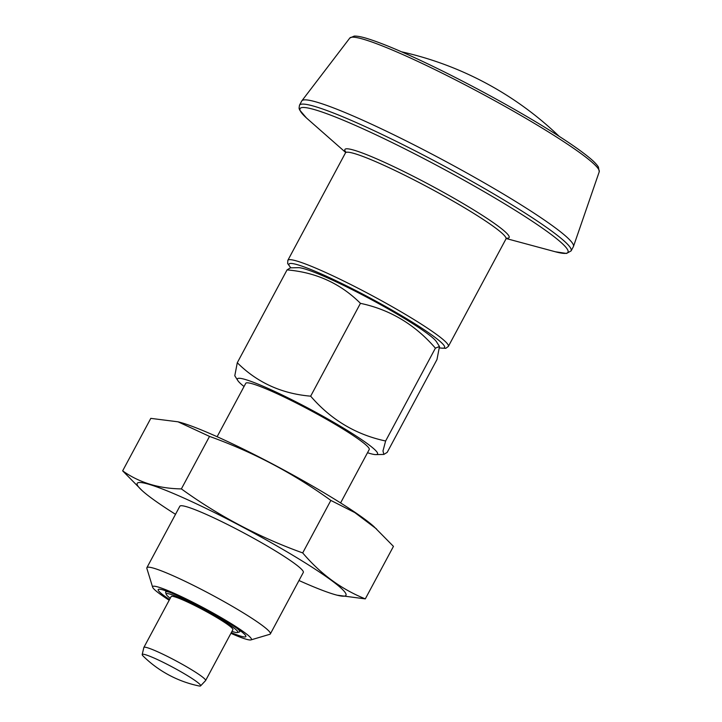 <?xml version="1.0" encoding="UTF-8"?>
<svg xmlns="http://www.w3.org/2000/svg" width="722" height="722" viewBox="0 0 722 722"><rect width="100%" height="100%" fill="white"/><g stroke="black" fill="none" stroke-linecap="round" stroke-linejoin="round"><path stroke-width="1.08" d="M237.285 362.733L287.058 269.893L290.397 267.844L298.294 267.663A79.51 7.617 28.2 0 1 365.494 296.507A79.51 7.617 28.2 0 1 436.485 341.759L439.481 346.506L436.981 359.538L387.2 452.369L383.878 454.409L382.976 450.961L385.62 440.998C355.919 434.653 330.929 419.717 310.659 396.17C281.625 393.698 257.167 382.552 237.285 362.733L234.785 375.765L237.782 380.512A79.51 7.617 28.2 0 1 311.074 409.726A79.51 7.617 28.2 0 1 375.972 454.607A79.51 7.617 28.2 0 1 367.507 452.721M178.027 421.801L179.029 422.063A118.462 11.353 28.2 0 1 279.892 467.883A118.462 11.353 28.2 0 1 373.879 526.537L393.454 546.383L365.305 598.881L337.075 595.181A118.462 11.353 28.2 0 1 333.059 594.044A118.462 11.353 28.2 0 1 298.989 580.515M376.532 528.955L354.818 512.584L330.847 500.418C293.466 473.379 253.025 452.044 209.524 436.404L178.027 421.81L150.799 418.363L122.65 470.852L142.225 490.698A118.462 11.353 28.2 0 1 246.942 529.343A118.462 11.353 28.2 0 1 337.075 595.181M244.036 386.514A79.51 7.617 28.2 0 1 237.782 380.512M385.62 440.998L435.402 348.157C414.969 324.521 389.988 309.585 360.44 303.339C340.558 283.52 316.101 272.365 287.058 269.893M435.402 348.157L439.472 346.506M310.659 396.17L360.44 303.339M169.571 599.522A49.737 4.765 28.2 0 1 158.623 589.287A49.737 4.765 28.2 0 1 204.29 608.89A49.737 4.765 28.2 0 1 245.877 636.073A49.737 4.765 28.2 0 1 231.302 632.625M301.742 100.999A154.111 14.774 28.2 0 1 301.868 100.809A154.111 14.774 28.2 0 1 444.544 160.807A154.111 14.774 28.2 0 1 573.476 246.446A154.111 14.774 28.2 0 1 573.385 246.653L571.111 250.886A154.111 14.774 -151.8 0 0 501.104 198.288A154.111 14.774 -151.8 0 0 299.477 105.231L301.742 100.999M217.114 436.72L245.742 383.337A70.052 6.715 28.2 0 1 310.65 410.52A70.052 6.715 28.2 0 1 369.213 449.544L340.585 502.927M169.183 600.235A56.045 5.37 28.2 0 1 152.631 587.185L146.873 568.422A70.052 6.715 28.2 0 1 146.891 567.691A70.052 6.715 28.2 0 1 211.799 594.883A70.052 6.715 28.2 0 1 270.362 633.898A70.052 6.715 28.2 0 1 269.766 634.313L250.949 639.9A56.045 5.37 28.2 0 1 230.923 633.338M152.631 587.185A56.045 5.37 28.2 0 1 204.57 608.357A56.045 5.37 28.2 0 1 250.949 639.9M146.891 567.691L179.841 506.239A70.052 6.715 28.2 0 1 244.749 533.432A70.052 6.715 28.2 0 1 303.312 572.447L270.362 633.898M143.209 656.127A33.149 3.177 28.2 0 1 142.198 654.556A33.149 3.177 28.2 0 1 172.946 667.345A33.149 3.177 28.2 0 1 200.608 685.873A33.149 3.177 28.2 0 1 198.74 685.9A112.081 112.081 0 0 1 143.209 656.127M142.198 654.556L143.84 647.526A35.026 3.357 28.2 0 1 143.868 647.444A35.026 3.357 28.2 0 1 176.321 661.036A35.026 3.357 28.2 0 1 205.608 680.548A35.026 3.357 28.2 0 1 205.553 680.62L200.608 685.873M143.868 647.444L171.168 596.534A35.026 3.357 28.2 0 1 203.622 610.126A35.026 3.357 28.2 0 1 232.899 629.638L205.608 680.548M231.97 631.38A40.631 3.89 -151.8 0 0 237.502 632.526A40.631 3.89 -151.8 0 0 219.389 618.42A40.631 3.89 -151.8 0 0 183.126 599.323A40.631 3.89 -151.8 0 0 166.213 594.305A40.631 3.89 -151.8 0 0 170.239 598.276M169.598 592.266A42.029 4.025 -151.8 0 0 165.654 591.995A42.029 4.025 -151.8 0 0 165.645 592.428L166.213 594.305M237.502 632.526L239.379 631.967A42.029 4.025 -151.8 0 0 239.74 631.723A42.029 4.025 -151.8 0 0 237.33 628.582M330.847 500.418L302.698 552.917C259.198 537.276 218.757 515.941 181.375 488.902C158.678 488.577 139.102 482.558 122.65 470.852M365.305 598.881C341.38 589.26 320.514 573.936 302.698 552.917M209.524 436.404L181.375 488.902M175.509 514.308A118.462 11.353 28.2 0 1 142.225 490.698M290.948 267.835A88.264 8.456 28.2 0 1 371.731 298.881A88.264 8.456 28.2 0 1 439.761 347.851M345.657 151.683L345.477 152.865A91.062 8.727 28.2 0 1 429.852 188.207A91.062 8.727 28.2 0 1 505.987 238.928L506.871 238.125M345.694 151.936A93.183 8.935 28.2 0 1 431.233 185.644A93.183 8.935 28.2 0 1 506.636 238.233M345.477 152.865L287.843 260.335A91.062 8.727 28.2 0 1 372.227 295.677A91.062 8.727 28.2 0 1 448.362 346.407L445.772 348.338L439.761 347.977M301.868 100.809L349.8 38.049A141.53 13.565 28.2 0 1 534.858 123.679A141.53 13.565 28.2 0 1 599.233 171.791L573.476 246.446M506.257 238.549L555.308 251.761A151.999 14.566 -151.8 0 0 498.929 200.391A151.999 14.566 -151.8 0 0 347.39 121.937A151.999 14.566 -151.8 0 0 307.5 118.886L345.639 152.432M375.972 454.607L383.878 454.427M559.126 136.296A332.228 332.228 0 0 0 401.549 51.803M287.843 260.335L287.663 263.548L290.758 267.835M505.987 238.928L448.362 346.407M349.8 38.049L354.186 36.1C357.137 35.974 361.442 36.777 367.101 38.51C384.582 43.925 410.412 55.107 444.581 72.047C476.141 87.804 506.248 104.23 534.903 121.296C559.866 136.259 577.988 148.371 589.269 157.631C593.845 161.394 596.895 164.535 598.421 167.062L599.233 171.791M306.462 117.966L299.621 109.961L299.052 108.264L299.477 105.231M571.111 250.886L566.553 253.449L555.308 251.761M166.195 590.984L165.654 591.995M240.282 630.703L239.74 631.723"/></g></svg>
